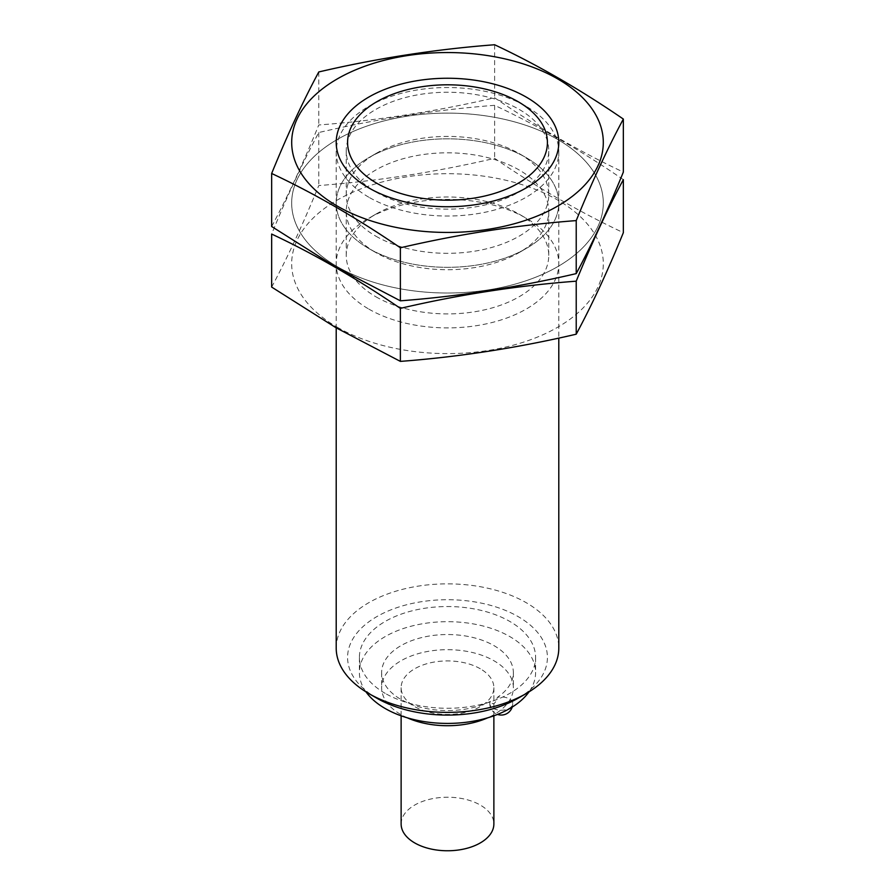 <?xml version="1.0" encoding="UTF-8"?>
<svg xmlns="http://www.w3.org/2000/svg" width="895" height="895" viewBox="0 0 895 895"><rect width="100%" height="100%" fill="white"/><g stroke="black" fill="none" stroke-linecap="round" stroke-linejoin="round"><path stroke-width="0.67" stroke-dasharray="4.47 3.36" d="M368.807 197.213A111.293 64.25 180 0 1 336.207 151.781A111.293 64.25 180 0 1 368.807 106.348A111.293 64.25 180 0 1 526.193 106.348A111.293 64.25 180 0 1 558.793 151.781A111.293 64.25 180 0 1 490.091 211.142A111.293 64.25 180 0 1 368.807 197.213M336.207 648.125A111.293 64.25 180 0 1 447.5 583.864A111.293 64.25 180 0 1 558.793 648.125M376.851 698.189A99.916 57.683 180 0 1 376.851 616.61A99.916 57.683 180 0 1 518.149 616.61A99.916 57.683 180 0 1 518.149 698.189M385.197 693.368A88.102 50.87 180 0 1 359.398 657.4A88.102 50.87 180 0 1 447.5 606.541A88.102 50.87 180 0 1 535.602 657.4A88.102 50.87 180 0 1 481.219 704.399A88.102 50.87 180 0 1 385.197 693.368M365.999 691.88A88.102 50.87 180 0 1 359.398 672.548A88.102 50.87 180 0 1 447.5 621.678A88.102 50.87 180 0 1 535.602 672.548A88.102 50.87 180 0 1 529.001 691.88M490.482 701.344A65.85 38.015 180 0 1 400.938 699.431A65.85 38.015 180 0 1 381.65 672.548A65.85 38.015 180 0 1 447.5 634.533A65.85 38.015 180 0 1 513.35 672.548A65.85 38.015 180 0 1 497.374 697.362C495.226 704.22 492.932 705.551 490.482 701.344A11.467 6.623 0 0 0 489.8 703.593A11.467 6.623 0 0 0 496.882 709.713A11.467 6.623 0 0 0 509.378 708.281A11.467 6.623 0 0 0 512.745 703.593A11.467 6.623 0 0 0 497.374 697.362M407.359 717.835A65.85 38.015 180 0 1 400.938 714.579A65.85 38.015 180 0 1 381.65 687.696A65.85 38.015 180 0 1 447.5 649.68A65.85 38.015 180 0 1 513.35 687.696A65.85 38.015 180 0 1 487.641 717.835M480.291 668.766A46.372 26.772 0 0 0 429.757 662.96A46.372 26.772 0 0 0 401.128 687.696A46.372 26.772 0 0 0 414.709 706.625A46.372 26.772 0 0 0 465.243 712.431A46.372 26.772 0 0 0 493.872 687.696A46.372 26.772 0 0 0 480.291 668.766M401.128 823.993A46.372 26.772 180 0 1 447.5 797.221A46.372 26.772 180 0 1 493.872 823.993M337.325 266.676A155.808 89.948 0 0 0 597.994 226.357A155.808 89.948 0 0 0 407.18 116.182A155.808 89.948 0 0 0 337.325 266.676A155.808 89.948 0 0 0 525.399 280.974A155.808 89.948 0 0 0 597.994 179.794A155.808 89.948 0 0 0 369.601 125.166A155.808 89.948 0 0 0 337.325 266.676M368.807 248.508A111.293 64.25 0 0 0 526.193 248.508A111.293 64.25 0 0 0 526.193 157.643A111.293 64.25 0 0 0 368.807 157.643A111.293 64.25 0 0 0 368.807 248.508A111.293 64.25 0 0 0 526.193 248.508A111.293 64.25 0 0 0 526.193 157.643A111.293 64.25 0 0 0 368.807 157.643A111.293 64.25 0 0 0 368.807 248.508L375.911 252.603A101.247 58.455 0 0 0 519.089 252.603A101.247 58.455 0 0 0 548.747 211.276A101.247 58.455 0 0 0 447.5 152.821A101.247 58.455 0 0 0 346.253 211.276A101.247 58.455 0 0 0 375.911 252.603L368.807 248.508M271.655 226.491C287.362 197.28 303.069 163.438 318.777 124.976C377.388 120.534 435.999 111.461 494.622 97.768C537.302 127.034 580.206 151.803 623.345 172.086M375.911 236.202A101.247 58.455 0 0 0 486.242 248.877A101.247 58.455 0 0 0 548.747 194.875A101.247 58.455 0 0 0 519.089 153.537A101.247 58.455 0 0 0 375.911 153.537A101.247 58.455 0 0 0 346.253 194.875A101.247 58.455 0 0 0 375.911 236.202M375.911 192.022A101.247 58.455 0 0 0 519.089 192.022A101.247 58.455 0 0 0 548.747 150.696A101.247 58.455 0 0 0 447.5 92.241A101.247 58.455 0 0 0 346.253 150.696A101.247 58.455 0 0 0 375.911 192.022L368.807 187.928L375.911 192.022M494.622 44.75L494.622 97.768M318.777 71.958L318.777 124.976M337.325 327.257A155.808 89.948 0 0 0 597.994 286.926A155.808 89.948 0 0 0 407.18 176.762A155.808 89.948 0 0 0 337.325 327.257M368.807 309.077A111.293 64.25 0 0 0 526.193 309.077A111.293 64.25 0 0 0 526.193 218.212A111.293 64.25 0 0 0 368.807 218.212A111.293 64.25 0 0 0 368.807 309.077M271.655 287.071C287.362 257.861 303.069 224.018 318.777 185.556C377.388 181.103 435.999 172.041 494.622 158.348C537.302 187.614 580.206 212.383 623.345 232.666M623.345 179.649C580.665 150.382 537.75 125.613 494.622 105.33C435.999 109.772 377.388 118.845 318.777 132.527C303.069 161.749 287.362 195.591 271.655 234.054M375.911 296.782A101.247 58.455 0 0 0 486.242 309.457A101.247 58.455 0 0 0 548.747 255.444A101.247 58.455 0 0 0 519.089 214.118A101.247 58.455 0 0 0 375.911 214.118A101.247 58.455 0 0 0 346.253 255.444A101.247 58.455 0 0 0 375.911 296.782M494.622 105.33L494.622 158.348M318.777 132.527L318.777 185.556M376.851 101.706L368.807 106.348M518.149 101.706L526.193 106.348M336.207 151.781L336.207 327.861M558.793 151.781L558.793 338.086M359.398 657.4L359.398 672.548M535.602 657.4L535.602 672.548M381.65 672.548L381.65 687.696M513.35 672.548L513.35 687.696M489.8 703.593A11.467 11.467 0 0 0 497.508 714.423M512.197 707.072A11.467 11.467 0 0 0 512.745 703.593M401.128 687.696L401.128 715.799M493.872 687.696L493.872 715.799M375.911 153.537L368.807 157.643M519.089 153.537L526.193 157.643M548.747 194.875L548.747 150.696M346.253 194.875L346.253 150.696M519.089 192.022L526.193 187.928M375.911 214.118L368.807 218.212M519.089 214.118L526.193 218.212M548.747 255.444L548.747 211.276M346.253 255.444L346.253 211.276M519.089 252.603L526.193 248.508"/><path stroke-width="1.34" d="M376.851 183.285A99.904 57.683 180 0 1 376.851 101.706A99.904 57.683 180 0 1 518.149 101.706A99.904 57.683 180 0 1 518.149 183.285A99.904 57.683 180 0 1 376.851 183.285M558.793 338.086L558.793 648.125A111.293 64.25 180 0 1 526.193 693.558A111.293 64.25 180 0 1 368.807 693.558L368.807 693.558A111.293 64.25 180 0 1 336.207 648.125L336.207 327.861M376.851 698.201A99.916 57.683 180 0 1 376.851 698.189L368.807 693.558L376.851 698.189A99.916 57.683 180 0 0 518.149 698.189L526.193 693.558M529.001 691.88A88.102 50.87 180 0 1 385.197 708.516A88.102 50.87 180 0 1 365.999 691.88M487.641 717.835A65.85 38.015 180 0 1 407.359 717.835M493.872 715.799L493.872 823.993A46.372 26.772 180 0 1 465.243 848.728A46.372 26.772 180 0 1 414.709 842.922A46.372 26.772 180 0 1 401.128 823.993L401.128 715.799M623.345 119.069L623.345 172.086C607.638 210.56 591.931 244.391 576.223 273.613C517.612 287.306 459.001 296.368 400.378 300.821L336.017 267.169L271.655 226.491L271.655 173.473C314.335 193.499 357.25 218.268 400.378 247.792C459.001 234.11 517.612 225.037 576.223 220.595C591.931 182.132 607.638 148.29 623.345 119.069C580.665 89.802 537.75 65.033 494.622 44.75C435.999 49.191 377.388 58.264 318.777 71.958C303.069 101.169 287.362 135.011 271.655 173.473M597.994 119.214A155.808 89.948 0 0 0 369.601 64.597A155.808 89.948 0 0 0 337.325 206.096A155.808 89.948 0 0 0 525.399 220.394A155.808 89.948 0 0 0 597.994 119.214M368.807 187.928A111.293 64.25 0 0 0 526.193 187.928A111.293 64.25 0 0 0 526.193 97.063A111.293 64.25 0 0 0 368.807 97.063A111.293 64.25 0 0 0 368.807 187.928L368.807 187.928M576.223 220.595L576.223 273.613M400.378 247.792L400.378 300.821M623.345 232.666C607.638 271.129 591.931 304.971 576.223 334.193C517.612 347.886 459.001 356.948 400.378 361.39L336.017 327.749L271.655 287.071L271.655 234.054C314.335 254.079 357.25 278.848 400.378 308.372C459.001 294.679 517.612 285.617 576.223 281.175C591.931 242.702 607.638 208.871 623.345 179.649L623.345 232.666M576.223 281.175L576.223 334.193M400.378 308.372L400.378 361.39M497.508 714.423A11.467 11.467 0 0 0 512.197 707.072"/></g></svg>
